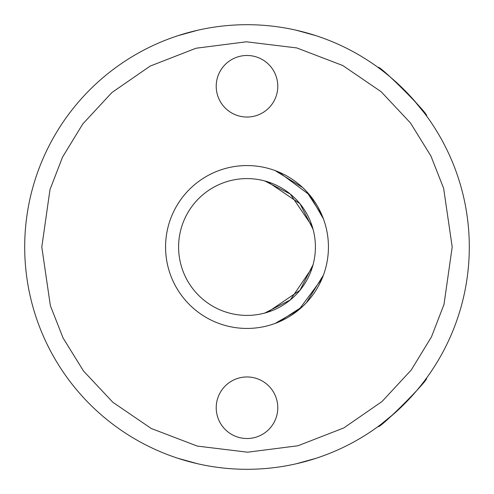<?xml version="1.0" encoding="UTF-8"?>
<svg xmlns="http://www.w3.org/2000/svg" width="494" height="494" viewBox="0 0 494 494"><rect width="100%" height="100%" fill="white"/><g stroke="black" fill="none" stroke-linecap="round" stroke-linejoin="round"><path stroke-width="0.74" d="M24.7 247A222.3 222.3 0 0 1 246.321 24.7A222.3 222.3 0 0 1 469.294 245.635A222.3 222.3 0 0 1 469.3 247A222.3 222.3 0 0 1 247.679 469.3A222.3 222.3 0 0 1 24.706 248.365A222.3 222.3 0 0 1 24.7 247M378.145 426.495L379.503 425.495M380.386 424.834L394.91 412.953M405.37 402.999L412.99 394.867M426.501 378.138C430.046 378.67 378.626 430.076 378.138 426.501C378.67 430.046 430.076 378.626 426.501 378.138M316.111 458.284L296.363 463.749M197.637 463.749L177.889 458.284M378.138 67.499C378.67 63.954 430.076 115.374 426.501 115.862C430.046 115.33 378.626 63.924 378.138 67.499M312.214 226.376L290.256 194.019L264.704 180.934M267.618 181.78L299.957 203.713L313.066 229.296M315.4 247A68.4 68.4 0 0 0 247 178.6A68.4 68.4 0 0 0 178.6 247A68.4 68.4 0 0 0 247 315.4A68.4 68.4 0 0 0 315.4 247M323.447 218.922L309.726 195.068L278.505 171.9M275.078 170.554L302.717 187.609M306.404 191.289L322.1 215.501M165.564 247A81.436 81.436 0 0 1 247 165.564A81.436 81.436 0 0 1 328.436 247A81.436 81.436 0 0 1 247 328.436A81.436 81.436 0 0 1 165.564 247M216.218 86.259A30.782 30.782 0 0 1 247 55.482A30.782 30.782 0 0 1 277.782 86.259A30.782 30.782 0 0 1 247 117.041A30.782 30.782 0 0 1 216.218 86.259M216.218 407.741A30.782 30.782 0 0 1 247 376.959A30.782 30.782 0 0 1 277.782 407.741A30.782 30.782 0 0 1 247 438.518A30.782 30.782 0 0 1 216.218 407.741M312.22 267.618L290.287 299.957L264.704 313.066M323.447 275.078L306.391 302.717M302.711 306.404L278.499 322.1M302.692 187.578L306.422 191.308M306.422 302.692L302.692 306.422M177.889 35.716L197.637 30.251M296.363 30.251L316.111 35.716M426.495 115.855L425.038 113.886M424.896 113.7L412.953 99.09M402.999 88.63L394.867 81.01M267.625 312.214L299.982 290.256L313.066 264.704M275.078 323.447L298.932 309.726L322.1 278.505M41.799 247L49.999 189.566L62.522 157.141L82.764 123.982L111.91 92.539L150.139 66.097L196.032 48.233L246.37 41.799L296.752 47.924L342.75 65.511L381.14 91.711L410.477 122.975L430.922 156.011L443.643 188.362L452.201 247L444.001 304.434L431.478 336.859L411.236 370.018L382.09 401.461L343.861 427.903L297.968 445.767L247.63 452.201L197.248 446.076L151.25 428.489L112.86 402.289L83.523 371.025L63.078 337.989L50.357 305.638L41.799 247M469.294 245.635A222.3 222.3 0 0 1 469.3 247A222.3 222.3 0 0 1 247.679 469.3A222.3 222.3 0 0 1 24.706 248.365"/></g></svg>
